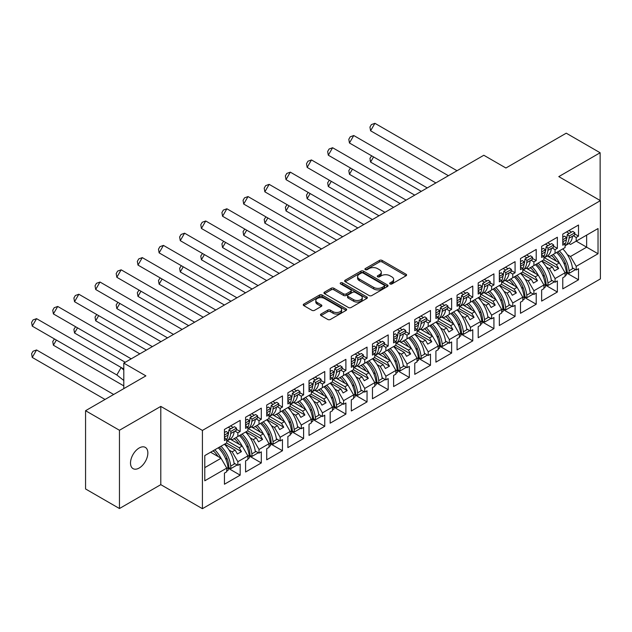 <?xml version="1.0" encoding="UTF-8"?>
<svg xmlns="http://www.w3.org/2000/svg" width="632" height="632" viewBox="0 0 632 632"><rect width="100%" height="100%" fill="white"/><g stroke="black" fill="none" stroke-linecap="round" stroke-linejoin="round"><path stroke-width="0.95" d="M390.055 283.942A1.319 0.758 0 0 0 391.919 283.942L406.06 275.781A1.88 1.09 0 0 0 406.605 275.007A1.88 1.09 0 0 0 406.06 274.241L382.107 260.416A1.88 1.09 0 0 0 379.445 260.416L365.312 268.576A1.319 0.758 0 0 0 364.925 269.113A1.319 0.758 0 0 0 365.312 269.651A1.319 0.758 0 0 0 367.176 269.651L369.001 268.6A6.02 3.476 0 0 1 377.517 268.6L379.516 269.745A6.02 3.476 0 0 1 381.278 272.21A6.02 3.476 0 0 1 379.516 274.667L377.683 275.718A1.319 0.758 0 0 0 377.296 276.263A1.319 0.758 0 0 0 377.683 276.8A1.319 0.758 0 0 0 379.548 276.8L381.373 275.742A6.02 3.476 0 0 1 389.889 275.742L391.887 276.895A6.02 3.476 0 0 1 393.649 279.352A6.02 3.476 0 0 1 391.887 281.809L390.055 282.867A1.319 0.758 0 0 0 389.675 283.405A1.319 0.758 0 0 0 390.055 283.942L390.055 282.867M139.174 468.028A12.269 7.086 120 0 0 147.193 457.22A12.269 7.086 120 0 0 145.313 447.385A12.269 7.086 120 0 0 139.174 447.993A12.269 7.086 120 0 0 131.164 458.808A12.269 7.086 120 0 0 133.044 468.636A12.269 7.086 120 0 0 139.174 468.028M600.131 200.494L600.131 152.754L566.24 133.186L505.916 168.009L483.82 155.259L123.793 363.116L123.793 388.633M119.456 508.531L160.797 484.657L160.797 406.4L119.456 430.266L119.456 508.531L85.565 488.963L85.565 410.705L145.889 375.874L123.793 363.116M119.456 430.266L85.565 410.705M321.032 314.033A1.88 1.09 0 0 0 320.487 314.799A1.88 1.09 0 0 0 321.032 315.573L327.755 319.452A1.88 1.09 0 0 0 330.418 319.452L346.115 310.383A1.88 1.09 0 0 0 346.668 309.617A1.88 1.09 0 0 0 346.115 308.851L322.17 295.026A1.88 1.09 0 0 0 319.508 295.026L303.802 304.087A1.88 1.09 0 0 0 303.257 304.853A1.88 1.09 0 0 0 303.802 305.619L311.924 310.312A1.88 1.09 0 0 0 314.586 310.312L321.301 306.433A1.88 1.09 0 0 0 321.854 305.659A1.88 1.09 0 0 0 321.301 304.893L317.28 302.57A5.032 2.907 0 0 1 315.803 300.516A5.032 2.907 0 0 1 318.907 297.83A5.032 2.907 0 0 1 324.398 298.462L340.158 307.563A5.032 2.907 0 0 1 341.635 309.617A5.032 2.907 0 0 1 338.531 312.303A5.032 2.907 0 0 1 333.04 311.671L330.418 310.154A1.88 1.09 0 0 0 327.755 310.154L321.032 314.033L321.032 315.573M160.797 406.4L202.414 430.424L600.4 200.644L600.4 278.91L202.414 508.689L202.414 430.424M600.131 152.754L558.783 176.62L600.4 200.644M369.135 295.563A1.88 1.09 0 0 0 371.798 295.563L387.495 286.493A1.88 1.09 0 0 0 388.048 285.727A1.88 1.09 0 0 0 387.495 284.961L363.55 271.128A1.88 1.09 0 0 0 360.888 271.128L345.183 280.197A1.88 1.09 0 0 0 344.637 280.964A1.88 1.09 0 0 0 345.183 281.73L369.135 295.563M341.122 284.226A1.319 0.758 0 0 1 342.457 284.408L342.457 282.844L366.805 296.906A1.88 1.09 0 0 1 367.358 297.672A1.88 1.09 0 0 1 366.805 298.438L351.108 307.507A1.88 1.09 0 0 1 348.445 307.507L324.493 293.675L324.493 292.142A1.88 1.09 0 0 0 323.947 292.908A1.88 1.09 0 0 0 324.493 293.675M324.493 292.142L331.215 288.263A1.88 1.09 0 0 1 333.878 288.263L343.587 293.872A1.88 1.09 0 0 0 346.249 293.872L350.705 291.297A1.88 1.09 0 0 0 351.258 290.53A1.88 1.09 0 0 0 350.705 289.756L340.593 283.918A1.319 0.758 0 0 1 340.206 283.381A1.319 0.758 0 0 1 341.019 282.678A1.319 0.758 0 0 1 342.457 282.844M239.212 435.709L241.456 434.413M227.228 440.836L239.212 447.756L242.198 446.034L230.198 439.114M260.36 423.495L262.596 422.208M248.376 428.63L260.36 435.551L263.347 433.829L251.346 426.9M281.509 411.29L283.744 409.994M269.524 416.417L281.509 423.345L284.495 421.623L272.495 414.695M302.657 399.084L304.893 397.789M290.665 404.211L302.657 411.132L305.635 409.41L293.643 402.481M323.805 386.871L326.041 385.583M311.813 392.006L323.805 398.926L326.784 397.204L314.783 390.276M344.946 374.665L347.181 373.37M332.961 379.793L344.946 386.713L347.932 384.991L335.932 378.07M366.094 362.452L368.33 361.164M354.11 367.587L366.094 374.507L369.08 372.785L357.08 365.857M387.242 350.247L389.478 348.951M375.25 355.374L387.242 362.294L390.221 360.58L378.228 353.651M408.391 338.033L410.626 336.745M396.398 343.168L408.391 350.089L411.369 348.366L399.377 341.438M429.531 325.828L431.767 324.54M417.547 330.963L429.531 337.883L432.517 336.161L420.517 329.233M450.679 313.622L452.915 312.327M438.695 318.749L450.679 325.67L453.665 323.947L441.665 317.027M471.828 301.409L474.063 300.121M459.835 306.544L471.828 313.464L474.806 311.742L462.814 304.814M492.976 289.203L495.212 287.908M480.984 294.33L492.976 301.251L495.954 299.529L483.962 292.608M514.116 276.99L516.36 275.702M502.132 282.125L514.116 289.045L517.102 287.323L505.102 280.395M535.264 264.784L537.5 263.489M523.28 269.911L535.264 276.84L538.251 275.118L526.251 268.189M556.413 252.579L558.649 251.283M544.428 257.706L556.413 264.626L559.391 262.904L547.399 255.976M538.251 275.118L543.939 284.977L533.914 290.767L528.218 280.908L531.196 279.186L520.76 273.158M524.102 297.238L536.212 304.229L536.212 293.114L533.914 294.449L533.914 290.767M536.212 304.229L520.492 313.306L520.492 302.191L522.798 300.864L522.798 297.182L512.765 302.973L507.069 293.114L510.056 291.392L499.612 285.364M502.954 309.443L515.072 316.435L515.072 305.327L512.765 306.654L512.765 302.973M515.072 316.435L499.343 325.512L499.343 314.404L501.65 313.069L501.65 309.396L491.617 315.186L485.921 305.327L488.907 303.605L478.471 297.577M481.805 321.649L493.924 328.648L493.924 317.533L491.617 318.86L491.617 315.186M493.924 328.648L478.195 337.725L478.195 326.61L480.502 325.283L480.502 321.601L470.469 327.392L464.781 317.533L467.759 315.81L457.323 309.783M460.665 333.862L472.776 340.853L472.776 329.738L470.469 331.073L470.469 327.392M472.776 340.853L457.054 349.93L457.054 338.823L459.353 337.488L459.353 333.815L449.328 339.605L443.632 329.738L446.611 328.016L436.175 321.996M439.517 346.067L451.627 353.067L451.627 341.952L449.328 343.279L449.328 339.605M451.627 353.067L435.906 362.144L435.906 351.029L438.213 349.701L438.213 346.02L428.18 351.811L422.484 341.952L425.47 340.229L415.027 334.202M418.368 358.281L430.479 365.272L430.479 354.157L428.18 355.492L428.18 351.811M430.479 365.272L414.758 374.349L414.758 363.234L417.065 361.907L417.065 358.226L407.032 364.016L401.336 354.157L404.322 352.435L393.886 346.407M397.22 370.486L409.339 377.478L409.339 366.37L407.032 367.698L407.032 364.016M409.339 377.478L393.61 386.563L393.61 375.447L395.916 374.112L395.916 370.439L385.883 376.23L380.195 366.37L383.174 364.648L372.738 358.62M376.08 382.7L388.19 389.691L388.19 378.576L385.883 379.903L385.883 376.23M388.19 389.691L372.469 398.768L372.469 387.653L374.768 386.326L374.768 382.644L364.735 388.435L359.047 378.576L362.025 376.854L351.59 370.826M354.931 394.905L367.042 401.897L367.042 390.781L364.735 392.117L364.735 388.435M367.042 401.897L351.321 410.974L351.321 399.866L353.62 398.531L353.62 394.858L343.595 400.649L337.899 390.781L340.885 389.067L330.441 383.039M333.783 407.111L345.894 414.11L345.894 402.995L343.595 404.322L343.595 400.649M345.894 414.11L330.173 423.187L330.173 412.072L332.479 410.745L332.479 407.063L322.446 412.854L316.75 402.995L319.737 401.273L309.301 395.245M312.635 419.324L324.753 426.316L324.753 415.2L322.446 416.535L322.446 412.854M324.753 426.316L309.024 435.393L309.024 424.277L311.331 422.95L311.331 419.269L301.298 425.067L295.61 415.2L298.588 413.478L288.153 407.458M291.494 431.53L303.605 438.521L303.605 427.414L301.298 428.741L301.298 425.067M303.605 438.521L287.876 447.606L287.876 436.491L290.183 435.156L290.183 431.482L280.15 437.273L274.462 427.414L277.44 425.692L267.004 419.664M270.346 443.743L282.457 450.734L282.457 439.619L280.15 440.954L280.15 437.273M282.457 450.734L266.736 459.812L266.736 448.696L269.035 447.369L269.035 443.688L259.009 449.478L253.314 439.619L256.292 437.897L245.856 431.869M249.198 455.949L261.308 462.94L261.308 451.833L259.009 453.16L259.009 449.478M261.308 462.94L245.587 472.017L245.587 460.91L247.894 459.575L247.894 455.901L237.861 461.692L232.165 451.833L235.151 450.11L224.708 444.083M228.049 468.154L240.168 475.153L240.168 464.038L237.861 465.365L237.861 461.692M240.168 475.153L224.439 484.231L224.439 473.115L226.746 471.788L226.746 468.107L204.784 480.786L204.784 455.585L226.746 442.906L226.746 439.232L224.439 440.559L224.439 429.444L240.168 420.367L240.168 431.482L237.861 432.809L237.861 436.491L247.894 430.7L247.894 427.019L245.587 428.354L245.587 417.238L261.308 408.161L261.308 419.269L259.009 420.604L259.009 424.277L269.035 418.487L269.035 414.813L266.736 416.14L266.736 405.025L282.457 395.948L282.457 407.063L280.15 408.391L280.15 412.072L290.183 406.281L290.183 402.6L287.876 403.935L287.876 392.82L303.605 383.743L303.605 394.858L301.298 396.185L301.298 399.866L311.331 394.076L311.331 390.394L309.024 391.722L309.024 380.614L324.753 371.529L324.753 382.644L322.446 383.98L322.446 387.653L332.479 381.862L332.479 378.181L330.173 379.516L330.173 368.401L345.894 359.324L345.894 370.439L343.595 371.766L343.595 375.447L353.62 369.657L353.62 365.975L351.321 367.303L351.321 356.195L367.042 347.118L367.042 358.226L364.735 359.561L364.735 363.234L374.768 357.443L374.768 353.77L372.469 355.097L372.469 343.982L388.19 334.905L388.19 346.02L385.883 347.347L385.883 351.029L395.916 345.238L395.916 341.557L393.61 342.892L393.61 331.776L409.339 322.699L409.339 333.807L407.032 335.142L407.032 338.815L417.065 333.025L417.065 329.351L414.758 330.678L414.758 319.563L430.479 310.486L430.479 321.601L428.18 322.928L428.18 326.61L438.213 320.819L438.213 317.138L435.906 318.473L435.906 307.357L451.627 298.28L451.627 309.396L449.328 310.723L449.328 314.404L459.353 308.613L459.353 304.932L457.054 306.259L457.054 295.152L472.776 286.067L472.776 297.182L470.469 298.517L470.469 302.191L480.502 296.4L480.502 292.727L478.195 294.054L478.195 282.938L493.924 273.861L493.924 284.977L491.617 286.304L491.617 289.985L501.65 284.195L501.65 280.513L499.343 281.848L499.343 270.733L515.072 261.656L515.072 272.763L512.765 274.098L512.765 277.772L522.798 271.981L522.798 268.308L520.492 269.635L520.492 258.52L536.212 249.443L536.212 260.558L533.914 261.885L533.914 265.566L543.939 259.776L543.939 256.094L541.64 257.429L541.64 246.314L557.361 237.237L557.361 248.352L555.054 249.68L555.054 253.361L565.087 247.562L565.087 243.889L562.78 245.216L562.78 234.109L578.509 225.024L578.509 236.139L576.202 237.474L576.202 241.148L598.03 228.547L598.03 253.748L576.202 266.349L570.506 256.489L586.638 247.175L586.638 235.12L598.03 228.547M566.398 272.819L578.509 279.81L578.509 268.695L576.202 270.03L576.202 266.349M578.509 279.81L562.78 288.887L562.78 277.772L565.087 276.445L565.087 272.763L555.054 278.562L549.366 268.695L552.344 266.973L541.908 260.953M545.25 285.024L557.361 292.016L557.361 280.908L555.054 282.235L555.054 278.562M557.361 292.016L541.64 301.101L541.64 289.985L543.939 288.65L543.939 284.977M237.861 436.491L232.165 439.777L230.569 438.853M229.06 450.039L232.165 451.833M235.151 450.11L237.387 453.981L241.456 451.635L239.212 447.756M242.198 446.034L247.894 455.901M259.009 424.277L253.314 427.572L251.718 426.647M250.209 437.826L253.314 439.619M256.292 437.897L258.535 441.776L262.596 439.422L260.36 435.551M263.347 433.829L269.035 443.688M280.15 412.072L274.462 415.358L272.866 414.434M271.357 425.62L274.462 427.414M277.44 425.692L279.676 429.562L283.744 427.216L281.509 423.345M284.495 421.623L290.183 431.482M301.298 399.866L295.61 403.153L294.014 402.228M292.505 413.415L295.61 415.2M298.588 413.478L300.824 417.357L304.893 415.011L302.657 411.132M305.635 409.41L311.331 419.269M322.446 387.653L316.75 390.939L315.155 390.023M313.654 401.202L316.75 402.995M319.737 401.273L321.972 405.144L326.041 402.797L323.805 398.926M326.784 397.204L332.479 407.063M343.595 375.447L337.899 378.734L336.303 377.81M334.794 388.996L337.899 390.781M340.885 389.067L343.121 392.938L347.181 390.592L344.946 386.713M347.932 384.991L353.62 394.858M364.735 363.234L359.047 366.521L357.451 365.604M355.942 376.783L359.047 378.576M362.025 376.854L364.261 380.725L368.33 378.378L366.094 374.507M369.08 372.785L374.768 382.644M385.883 351.029L380.195 354.315L378.6 353.391M377.091 364.577L380.195 366.37M383.174 364.648L385.409 368.519L389.478 366.173L387.242 362.294M390.221 360.58L395.916 370.439M407.032 338.815L401.336 342.11L399.74 341.185M398.239 352.364L401.336 354.157M404.322 352.435L406.558 356.314L410.626 353.96L408.391 350.089M411.369 348.366L417.065 358.226M428.18 326.61L422.484 329.896L420.888 328.98M419.379 340.158L422.484 341.952M425.47 340.229L427.706 344.1L431.767 341.754L429.531 337.883M432.517 336.161L438.213 346.02M449.328 314.404L443.632 317.691L442.037 316.766M440.528 327.953L443.632 329.738M446.611 328.016L448.854 331.895L452.915 329.548L450.679 325.67M453.665 323.947L459.353 333.815M470.469 302.191L464.781 305.477L463.185 304.561M461.676 315.739L464.781 317.533M467.759 315.81L469.995 319.681L474.063 317.335L471.828 313.464M474.806 311.742L480.502 321.601M491.617 289.985L485.921 293.272L484.325 292.347M482.824 303.534L485.921 305.327M488.907 303.605L491.143 307.476L495.212 305.13L492.976 301.251M495.954 299.529L501.65 309.396M512.765 277.772L507.069 281.058L505.474 280.142M503.965 291.32L507.069 293.114M510.056 291.392L512.291 295.27L516.36 292.916L514.116 289.045M517.102 287.323L522.798 297.182M533.914 265.566L528.218 268.853L526.622 267.928M525.113 279.115L528.218 280.908M531.196 279.186L533.44 283.057L537.5 280.711L535.264 276.84M555.054 253.361L549.366 256.647L547.77 255.723M546.261 266.909L549.366 268.695M552.344 266.973L554.58 270.852L558.649 268.505L556.413 264.626M559.391 262.904L565.087 272.763M598.03 253.748L576.202 241.148L570.506 244.434L568.918 243.518M567.41 254.696L570.506 256.489M160.797 484.657L202.414 508.689M204.784 467.641L221.05 458.247L210.614 452.22M221.05 458.247L226.746 468.107M562.78 241.819L562.891 241.756A21.085 12.174 -120 0 1 562.788 242.562L565.087 243.889M568.887 230.585L571.526 232.11M574.725 233.958L578.509 236.139M566.58 231.912L569.219 233.437M573.264 235.775L576.202 237.474M551.191 255.589L552.581 256.387M563.712 262.817L565.695 263.963M572.41 267.842L576.202 270.03M541.64 254.032L541.743 253.969A21.085 12.174 -120 0 1 541.64 254.767L543.939 256.094M547.739 242.791L550.377 244.315M553.577 246.164L557.361 248.352M545.432 244.126L548.078 245.65M552.115 247.981L555.054 249.68M530.051 267.794L531.433 268.6M542.564 275.023L544.547 276.168M551.262 280.047L555.054 282.235M224.439 437.162L224.55 437.099A21.085 12.174 -120 0 1 224.447 437.897L226.746 439.232M230.538 425.921L233.184 427.453M236.384 429.294L240.168 431.482M228.239 427.256L230.877 428.78M234.914 431.111L237.861 432.809M212.85 450.932L214.24 451.73M225.363 458.153L227.346 459.298M234.069 463.177L237.861 465.365M245.587 424.949L245.698 424.894A21.085 12.174 -120 0 1 245.587 425.692L247.894 427.019M251.686 413.715L254.325 415.24M257.532 417.088L261.308 419.269M249.379 415.042L252.026 416.575M256.063 418.905L259.009 420.604M233.998 438.719L235.381 439.524M246.512 445.947L248.495 447.093M255.217 450.972L259.009 453.16M266.736 412.743L266.838 412.68A21.085 12.174 -120 0 1 266.736 413.486L269.035 414.813M272.834 401.51L275.473 403.034M278.673 404.883L282.457 407.063M270.528 402.837L273.174 404.362M277.211 406.692L280.15 408.391M255.146 426.513L256.529 427.311M267.66 433.734L269.643 434.879M276.358 438.758L280.15 440.954M287.876 400.538L287.987 400.475A21.085 12.174 -120 0 1 287.884 401.273L290.183 402.6M293.983 389.296L296.621 390.821M299.821 392.67L303.605 394.858M291.676 390.631L294.315 392.156M298.359 394.487L301.298 396.185M276.287 414.3L277.677 415.106M288.808 421.528L290.791 422.674M297.506 426.553L301.298 428.741M309.024 389.059L311.331 390.394M315.123 377.091L317.77 378.615M320.969 380.464L324.753 382.644M312.824 378.418L315.463 379.943M319.508 382.281L322.446 383.98M297.435 402.094L298.825 402.892M309.949 409.323L311.932 410.468M318.654 414.347L322.446 416.535M330.173 376.119L330.283 376.056A21.085 12.174 -120 0 1 330.173 376.854L332.479 378.181M336.271 364.877L338.918 366.402M342.117 368.251L345.894 370.439M333.965 366.212L336.611 367.737M340.648 370.068L343.595 371.766M318.583 389.889L319.966 390.687M331.097 397.109L333.08 398.255M339.803 402.134L343.595 404.322M351.321 363.906L351.424 363.85A21.085 12.174 -120 0 1 351.321 364.648L353.62 365.975M357.42 352.672L360.058 354.197M363.258 356.045L367.042 358.226M355.113 353.999L357.759 355.524M361.796 357.862L364.735 359.561M339.732 377.675L341.114 378.473M352.245 384.904L354.228 386.049M360.943 389.928L364.735 392.117M372.469 351.7L372.572 351.637A21.085 12.174 -120 0 1 372.469 352.435L374.768 353.77M378.568 340.466L381.207 341.991M384.406 343.832L388.19 346.02M376.261 341.793L378.9 343.318M382.945 345.649L385.883 347.347M360.872 365.47L362.262 366.268M373.394 372.69L375.376 373.836M382.091 377.715L385.883 379.903M393.61 339.495L393.72 339.431A21.085 12.174 -120 0 1 393.618 340.229L395.916 341.557M399.708 328.253L402.355 329.778M405.554 331.626L409.339 333.807M397.41 329.588L400.048 331.113M404.093 333.443L407.032 335.142M382.02 353.256L383.411 354.062M394.534 360.485L396.525 361.63M403.24 365.509L407.032 367.698M414.758 327.281L414.868 327.218A21.085 12.174 -120 0 1 414.758 328.024L417.065 329.351M420.857 316.047L423.503 317.572M426.703 319.421L430.479 321.601M418.558 317.375L421.196 318.899M425.233 321.23L428.18 322.928M403.169 341.051L404.559 341.849M415.682 348.279L417.665 349.417M424.388 353.296L428.18 355.492M435.906 315.076L436.009 315.012A21.085 12.174 -120 0 1 435.906 315.81L438.213 317.138M442.005 303.834L444.644 305.359M447.843 307.207L451.627 309.396M439.698 305.169L442.345 306.694M446.382 309.024L449.328 310.723M424.317 328.838L425.699 329.643M436.831 336.066L438.813 337.212M445.536 341.09L449.328 343.279M457.054 302.862L457.157 302.799A21.085 12.174 -120 0 1 457.054 303.605L459.353 304.932M463.153 291.628L465.792 293.153M468.991 295.002L472.776 297.182M460.847 292.956L463.485 294.48M467.53 296.819L470.469 298.517M445.457 316.632L446.848 317.43M457.979 323.861L459.962 325.006M466.677 328.885L470.469 331.073M478.195 290.657L478.306 290.594A21.085 12.174 -120 0 1 478.203 291.392L480.502 292.727M484.302 279.415L486.94 280.948M490.14 282.788L493.924 284.977M481.995 280.75L484.633 282.275M488.678 284.605L491.617 286.304M466.606 304.427L467.996 305.224M479.119 311.647L481.11 312.793M487.825 316.672L491.617 318.86M499.343 278.443L499.454 278.388A21.085 12.174 -120 0 1 499.351 279.186L501.65 280.513M505.442 267.21L508.089 268.734M511.288 270.583L515.072 272.763M503.143 268.537L505.782 270.069M509.819 272.4L512.765 274.098M487.754 292.213L489.144 293.019M500.268 299.442L502.25 300.587M508.973 304.466L512.765 306.654M520.492 266.238L520.602 266.175A21.085 12.174 -120 0 1 520.492 266.981L522.798 268.308M526.59 255.004L529.229 256.529M532.436 258.377L536.212 260.558M524.284 256.331L526.93 257.856M530.967 260.187L533.914 261.885M508.902 280.008L510.285 280.805M521.416 287.228L523.399 288.374M530.122 292.253L533.914 294.449M543.741 259.894L558.649 268.505M522.593 272.1L537.5 280.711M501.445 284.313L516.36 292.916M480.296 296.519L495.212 305.13M459.156 308.724L474.063 317.335M438.008 320.938L452.915 329.548M416.859 333.143L431.767 341.754M395.711 345.356L410.626 353.96M374.563 357.562L389.478 366.173M353.422 369.775L368.33 378.378M332.274 381.981L347.181 390.592M311.126 394.186L326.041 402.797M289.977 406.4L304.893 415.011M268.837 418.605L283.744 427.216M247.689 430.819L262.596 439.422M226.54 443.024L241.456 451.635M390.584 284.123L391.887 283.373A6.02 3.476 0 0 0 393.649 280.916L393.649 279.352M381.278 272.21L381.278 273.775A6.02 3.476 0 0 1 379.516 276.231L378.213 276.982M406.036 275.797L382.107 261.98A1.88 1.09 0 0 0 379.445 261.98L365.833 269.84M387.471 286.509L363.55 272.7A1.88 1.09 0 0 0 360.888 272.7L345.206 281.746M384.169 286.264A1.319 0.758 0 0 0 384.556 285.727A1.319 0.758 0 0 0 384.169 285.19L363.147 273.056A1.319 0.758 0 0 0 361.283 273.056L359.355 274.17A6.02 3.476 0 0 0 357.594 276.626A6.02 3.476 0 0 0 359.355 279.083L373.725 287.378A6.02 3.476 0 0 0 382.242 287.378L384.169 286.264L384.169 287.829A1.319 0.758 0 0 0 384.556 287.291L384.556 285.727M357.594 276.626L357.594 278.191A6.02 3.476 0 0 0 359.355 280.648L359.355 279.083M384.169 287.829L382.242 288.942A6.02 3.476 0 0 1 373.725 288.942L359.355 280.648M324.516 293.69L331.215 289.827L331.215 288.263M351.258 290.53L351.258 292.095A1.88 1.09 0 0 1 350.705 292.861L346.249 295.436A1.88 1.09 0 0 1 343.587 295.436L333.878 289.827A1.88 1.09 0 0 0 331.215 289.827M342.457 284.408L366.781 298.454M353.667 299.687A5.032 2.907 0 0 0 359.15 300.318A5.032 2.907 0 0 0 362.262 297.632A5.032 2.907 0 0 0 360.785 295.579L355.231 292.371A1.88 1.09 0 0 0 352.569 292.371L348.113 294.947A1.88 1.09 0 0 0 347.56 295.713A1.88 1.09 0 0 0 348.113 296.479L353.667 299.687L353.667 301.251A5.032 2.907 0 0 0 359.15 301.883A5.032 2.907 0 0 0 362.262 299.197L362.262 297.632M347.56 295.713L347.56 297.277A1.88 1.09 0 0 0 348.113 298.043L348.113 296.479M353.667 301.251L348.113 298.043M341.635 309.617L341.635 311.181A5.032 2.907 0 0 1 338.531 313.867A5.032 2.907 0 0 1 333.04 313.235L330.418 311.718A1.88 1.09 0 0 0 327.755 311.718L321.064 315.589M315.803 300.516L315.803 302.08A5.032 2.907 0 0 0 317.28 304.134L317.28 302.57M321.301 304.893L321.301 306.433L317.28 304.134M346.115 308.851L346.115 310.383L322.17 296.59A1.88 1.09 0 0 0 319.508 296.59L303.826 305.635M559.32 250.896A21.085 12.174 -120 0 1 569.061 270.757L569.29 273.222L567.267 272.321L567.038 269.856A18.21 10.515 -120 0 0 557.701 251.828M556.397 261.174A18.21 10.515 -120 0 0 551.531 255.391M373.575 156.926L370.589 162.092L421.291 191.362M371.64 155.812L369.941 158.395L370.589 162.092M562.772 248.905A21.085 12.174 60 0 1 572.513 268.758L573.264 268.331M553.15 254.459A21.085 12.174 60 0 1 559.288 262.849M565.087 273.048L566.351 272.321A21.085 12.174 -120 0 0 556.61 252.46M566.351 272.321L566.58 274.786L565.087 275.647M569.29 273.222L574.851 270.014L574.772 269.2M569.061 238.201A21.085 12.174 60 0 1 565.087 245.769L568.247 243.952A21.085 12.174 -120 0 0 572.513 236.202L569.061 238.201L569.29 235.997L567.267 234.567L567.038 236.763A18.21 10.515 60 0 1 566.351 239.749A21.085 12.174 60 0 1 565.087 244.252M448.404 175.704L370.589 130.785L374.902 123.311L457.023 170.727M374.902 123.311L371.379 124.599L369.941 127.087L370.589 130.785M562.891 241.756L566.351 239.765L566.58 237.561L564.558 236.131L562.78 237.158M566.58 237.561L562.78 239.757M572.513 236.202L574.614 234.986L574.851 232.789L569.29 235.997M574.851 232.789L572.829 231.359L567.267 234.567M538.172 263.11A21.085 12.174 -120 0 1 547.912 282.962L548.142 285.427L546.127 284.534L545.89 282.062A18.21 10.515 -120 0 0 536.552 264.042M535.249 273.387A18.21 10.515 -120 0 0 530.39 267.597M352.427 169.131L349.441 174.298L400.143 203.567M350.499 168.017L348.801 170.608L349.441 174.298M541.632 261.111A21.085 12.174 60 0 1 551.373 280.971L552.115 280.537M532.002 266.665A21.085 12.174 60 0 1 538.148 275.054M543.939 285.253L545.203 284.526A21.085 12.174 -120 0 0 535.462 264.674M545.203 284.526L545.432 286.999L543.939 287.852M548.142 285.427L553.703 282.22L553.624 281.414M517.023 275.315A21.085 12.174 -120 0 1 526.764 295.176L527.001 297.64L524.979 296.74L524.75 294.275A18.21 10.515 -120 0 0 515.412 276.247M514.108 285.593A18.21 10.515 -120 0 0 509.242 279.81M331.279 181.345L328.3 186.503L378.995 215.781M329.351 180.231L327.653 182.814L328.3 186.503M520.484 273.316A21.085 12.174 60 0 1 530.224 293.177L530.967 292.75M510.861 278.878A21.085 12.174 60 0 1 517 287.26M522.798 297.467L524.054 296.74A21.085 12.174 -120 0 0 514.314 276.879M524.054 296.74L524.284 299.205L522.798 300.066M527.001 297.64L532.555 294.433L532.476 293.619M495.875 287.521A21.085 12.174 -120 0 1 505.616 307.381L505.853 309.846L503.83 308.945L503.601 306.481A18.21 10.515 -120 0 0 494.264 288.461M492.96 297.798A18.21 10.515 -120 0 0 488.094 292.016M310.13 193.55L307.152 198.717L357.846 227.986M308.203 192.436L306.504 195.019L307.152 198.717M499.335 285.53A21.085 12.174 60 0 1 509.076 305.382L509.819 304.956M489.713 291.083A21.085 12.174 60 0 1 495.851 299.473M501.65 309.672L502.906 308.945A21.085 12.174 -120 0 0 493.165 289.093M502.906 308.945L503.143 311.41L501.65 312.271M505.853 309.846L511.407 306.639L511.335 305.825M474.735 299.734A21.085 12.174 -120 0 1 484.475 319.587L484.704 322.059L482.682 321.159L482.453 318.694A18.21 10.515 -120 0 0 473.115 300.666M471.812 310.012A18.21 10.515 -120 0 0 466.945 304.229M288.99 205.756L286.004 210.922L336.706 240.192M287.054 204.642L285.356 207.233L286.004 210.922M478.187 297.735A21.085 12.174 60 0 1 487.928 317.596L488.678 317.161M468.565 303.297A21.085 12.174 60 0 1 474.703 311.679M480.502 321.885L481.766 321.159A21.085 12.174 -120 0 0 472.025 301.298M481.766 321.159L481.995 323.623L480.502 324.485M484.704 322.059L490.266 318.844L490.187 318.038M453.586 311.939A21.085 12.174 -120 0 1 463.327 331.8L463.556 334.265L461.542 333.364L461.305 330.899A18.21 10.515 -120 0 0 451.967 312.872M450.663 322.217A18.21 10.515 -120 0 0 445.805 316.435M267.842 217.969L264.855 223.136L315.558 252.405M265.914 216.855L264.208 219.438L264.855 223.136M457.039 309.949A21.085 12.174 60 0 1 466.787 329.801L467.53 329.375M447.417 315.502A21.085 12.174 60 0 1 453.555 323.892M459.353 334.091L460.617 333.364A21.085 12.174 -120 0 0 450.877 313.504M460.617 333.364L460.847 335.829L459.353 336.69M463.556 334.265L469.118 331.057L469.039 330.244M547.912 250.406A21.085 12.174 60 0 1 543.939 257.975L547.099 256.165A21.085 12.174 -120 0 0 551.373 248.408L547.912 250.406L548.142 248.21L546.127 246.772L545.89 248.976A18.21 10.515 60 0 1 545.203 251.963A21.085 12.174 60 0 1 543.939 256.466M427.256 187.917L349.441 142.99L353.754 135.525L435.882 182.932M353.754 135.525L350.239 136.812L348.801 139.301L349.441 142.99M541.743 253.969L545.203 251.971L545.432 249.774L543.409 248.337L541.64 249.363M545.432 249.774L541.64 251.963M551.373 248.408L553.474 247.199L553.703 244.995L548.142 248.21M553.703 244.995L551.681 243.565L546.127 246.772M526.764 262.612A21.085 12.174 60 0 1 522.798 270.188L525.95 268.371A21.085 12.174 -120 0 0 530.224 260.621L526.764 262.612L527.001 260.416L524.979 258.986L524.75 261.182A18.21 10.515 60 0 1 524.054 264.168A21.085 12.174 60 0 1 522.798 268.671M406.107 200.123L328.3 155.203L332.614 147.73L414.734 195.146M332.614 147.73L329.09 149.018L327.653 151.506L328.3 155.203M520.602 266.175L524.054 264.184L524.284 261.98L522.269 260.55L520.492 261.577M524.284 261.98L520.492 264.176M530.224 260.621L532.326 259.404L532.555 257.208L527.001 260.416M532.555 257.208L530.532 255.77L524.979 258.986M505.616 274.825A21.085 12.174 60 0 1 501.65 282.393L504.802 280.584A21.085 12.174 -120 0 0 509.076 272.827L505.616 274.825L505.853 272.621L503.83 271.191L503.601 273.387A18.21 10.515 60 0 1 502.906 276.374A21.085 12.174 60 0 1 501.65 280.877M384.959 212.336L307.152 167.409L311.465 159.943L393.586 207.351M311.465 159.943L307.942 161.223L306.504 163.72L307.152 167.409M499.454 278.388L502.906 276.389L503.143 274.193L501.121 272.755L499.343 273.782M503.143 274.193L499.343 276.382M509.076 272.827L511.177 271.618L511.407 269.414L505.853 272.621M511.407 269.414L509.392 267.984L503.83 271.191M480.502 294.615L483.662 292.79A21.085 12.174 -120 0 0 487.928 285.04L484.475 287.031L484.704 284.835L482.682 283.397L482.453 285.601A18.21 10.515 60 0 1 481.766 288.587A21.085 12.174 60 0 1 480.502 293.09M363.811 224.542L286.004 179.622L290.317 172.149L372.438 219.565M290.317 172.149L286.794 173.437L285.356 175.925L286.004 179.622M484.475 287.031A21.085 12.174 60 0 1 480.502 294.599M478.306 290.594L481.766 288.595L481.995 286.399L479.972 284.969L478.195 285.988M481.995 286.399L478.195 288.587M487.928 285.04L490.029 283.823L490.266 281.627L484.704 284.835M490.266 281.627L488.244 280.189L482.682 283.397M459.353 306.82L462.513 304.995A21.085 12.174 -120 0 0 466.787 297.245L463.327 299.244L463.556 297.04L461.542 295.61L461.305 297.806A18.21 10.515 60 0 1 460.617 300.793A21.085 12.174 60 0 1 459.353 305.296M342.67 236.755L264.855 191.828L269.169 184.354L351.297 231.77M269.169 184.354L265.645 185.642L264.208 188.139L264.855 191.828M463.327 299.244A21.085 12.174 60 0 1 459.353 306.812M457.157 302.799L460.617 300.808L460.847 298.604L458.824 297.174L457.054 298.201M460.847 298.604L457.054 300.8M466.787 297.245L468.881 296.037L469.118 293.833L463.556 297.04M469.118 293.833L467.095 292.403L461.542 295.61M432.438 324.153A21.085 12.174 -120 0 1 442.179 344.005L442.408 346.47L440.393 345.578L440.156 343.105A18.21 10.515 -120 0 0 430.827 325.085M429.523 334.431A18.21 10.515 -120 0 0 424.657 328.648M246.693 230.174L243.707 235.341L294.409 264.611M244.766 229.06L243.067 231.652L243.707 235.341M435.898 322.154A21.085 12.174 60 0 1 445.639 342.015L446.382 341.58M426.268 327.708A21.085 12.174 60 0 1 432.414 336.098M438.213 346.304L439.469 345.57A21.085 12.174 -120 0 0 429.728 325.717M439.469 345.57L439.698 348.042L438.213 348.904M442.408 346.47L447.969 343.263L447.891 342.457M438.213 319.026L441.365 317.209A21.085 12.174 -120 0 0 445.639 309.459L442.179 311.45L442.408 309.253L440.393 307.816L440.156 310.02A18.21 10.515 60 0 1 439.469 313.006A21.085 12.174 60 0 1 438.213 317.509M321.522 248.961L243.707 204.033L248.02 196.568L330.149 243.984M248.02 196.568L244.505 197.856L243.067 200.344L243.707 204.033M442.179 311.45A21.085 12.174 60 0 1 438.213 319.018M436.009 315.012L439.469 313.014L439.698 310.818L437.684 309.38L435.906 310.407M439.698 310.818L435.906 313.006M445.639 309.459L447.74 308.242L447.969 306.046L442.408 309.253M447.969 306.046L445.947 304.608L440.393 307.816M411.29 336.358A21.085 12.174 -120 0 1 421.031 356.219L421.268 358.684L419.245 357.783L419.016 355.318A18.21 10.515 -120 0 0 409.678 337.291M408.375 346.636A18.21 10.515 -120 0 0 403.508 340.853M225.545 242.388L222.567 247.554L273.261 276.824M223.617 241.274L221.919 243.857L222.567 247.554M414.75 334.36A21.085 12.174 60 0 1 424.491 354.22L425.233 353.794M405.128 339.921A21.085 12.174 60 0 1 411.266 348.311M417.065 358.51L418.321 357.783A21.085 12.174 -120 0 0 408.58 337.923M418.321 357.783L418.558 360.248L417.065 361.109M421.268 358.684L426.821 355.476L426.75 354.663M421.031 323.663A21.085 12.174 60 0 1 417.065 331.231L420.217 329.414A21.085 12.174 -120 0 0 424.491 321.664L421.031 323.663L421.268 321.459L419.245 320.029L419.016 322.225A18.21 10.515 60 0 1 418.321 325.211M300.374 261.166L222.567 216.247L226.88 208.773L309.001 256.189M226.88 208.773L223.357 210.061L221.919 212.55L222.567 216.247M414.758 322.62L416.535 321.593L418.558 323.023L418.321 325.227A21.085 12.174 60 0 1 417.065 329.714M418.558 323.023L414.758 325.219M424.491 321.664L426.592 320.448L426.821 318.252L421.268 321.459M426.821 318.252L424.799 316.822L419.245 320.029M390.149 348.572A21.085 12.174 -120 0 1 399.89 368.424L400.119 370.889L398.097 369.989L397.868 367.524A18.21 10.515 -120 0 0 388.53 349.504M387.226 358.85A18.21 10.515 -120 0 0 382.36 353.059M204.397 254.593L201.418 259.76L252.121 289.029M202.469 253.479L200.771 256.063L201.418 259.76M393.602 346.573A21.085 12.174 60 0 1 403.342 366.434L404.093 365.999M383.98 352.127A21.085 12.174 60 0 1 390.118 360.517M395.916 370.715L397.173 369.989A21.085 12.174 -120 0 0 387.432 350.136M397.173 369.989L397.41 372.453L395.916 373.315M400.119 370.889L405.673 367.682L405.602 366.868M399.89 335.868A21.085 12.174 60 0 1 395.916 343.437L399.076 341.628A21.085 12.174 -120 0 0 403.342 333.87L399.89 335.868L400.119 333.672L398.097 332.235L397.868 334.439A18.21 10.515 60 0 1 397.18 337.425M279.226 273.38L201.418 228.452L205.732 220.987L287.852 268.395M205.732 220.987L202.208 222.274L200.771 224.763L201.418 228.452M393.61 334.826L395.387 333.799L397.41 335.237L397.173 337.433A21.085 12.174 60 0 1 395.916 341.928M397.41 335.237L393.61 337.425M403.342 333.87L405.444 332.661L405.673 330.457L400.119 333.672M405.673 330.457L403.658 329.027L398.097 332.235M369.001 360.777A21.085 12.174 -120 0 1 378.742 380.638L378.971 383.103L376.949 382.202L376.719 379.737A18.21 10.515 -120 0 0 367.382 361.709M366.078 371.055A18.21 10.515 -120 0 0 361.22 365.272M183.256 266.807L180.27 271.965L230.972 301.243M181.321 265.693L179.622 268.276L180.27 271.965M372.453 358.779A21.085 12.174 60 0 1 382.194 378.639L382.945 378.205M362.831 364.34A21.085 12.174 60 0 1 368.97 372.722M374.768 382.929L376.032 382.202A21.085 12.174 -120 0 0 366.291 362.341M376.032 382.202L376.261 384.667L374.768 385.528M378.971 383.103L384.533 379.895L384.454 379.082M378.742 348.074A21.085 12.174 60 0 1 374.768 355.642L377.928 353.833A21.085 12.174 -120 0 0 382.194 346.083L378.742 348.074L378.971 345.878L376.949 344.448L376.719 346.644A18.21 10.515 60 0 1 376.032 349.63M258.085 285.585L180.27 240.666L184.584 233.192L266.712 280.608M184.584 233.192L181.06 234.48L179.622 236.968L180.27 240.666M372.469 347.031L374.239 346.012L376.261 347.442L376.032 349.646A21.085 12.174 60 0 1 374.768 354.133M376.261 347.442L372.469 349.638M382.194 346.083L384.296 344.867L384.533 342.67L378.971 345.878M384.533 342.67L382.51 341.233L376.949 344.448M347.853 372.983A21.085 12.174 -120 0 1 357.594 392.843L357.823 395.308L355.808 394.408L355.571 391.943A18.21 10.515 -120 0 0 346.233 373.915M344.93 383.261A18.21 10.515 -120 0 0 340.071 377.478M162.108 279.012L159.122 284.179L209.824 313.448M160.18 277.898L158.482 280.482L159.122 284.179M351.313 370.992A21.085 12.174 60 0 1 361.054 390.845L361.796 390.418M341.683 376.546A21.085 12.174 60 0 1 347.829 384.935M353.62 395.134L354.884 394.408A21.085 12.174 -120 0 0 345.143 374.547M354.884 394.408L355.113 396.872L353.62 397.733M357.823 395.308L363.384 392.101L363.305 391.287M357.594 360.287A21.085 12.174 60 0 1 353.62 367.856L356.78 366.039A21.085 12.174 -120 0 0 361.054 358.289L357.594 360.287L357.823 358.083L355.808 356.653L355.571 358.85A18.21 10.515 60 0 1 354.884 361.836M236.937 297.798L159.122 252.871L163.435 245.398L245.564 292.813M163.435 245.398L159.92 246.685L158.482 249.182L159.122 252.871M351.321 359.245L353.098 358.218L355.113 359.655L354.884 361.852A21.085 12.174 60 0 1 353.62 366.339M355.113 359.655L351.321 361.844M361.054 358.289L363.155 357.08L363.384 354.876L357.823 358.083M363.384 354.876L361.362 353.446L355.808 356.653M326.704 385.196A21.085 12.174 -120 0 1 336.445 405.049L336.682 407.522L334.66 406.621L334.431 404.156A18.21 10.515 -120 0 0 325.093 386.128M323.789 395.474A18.21 10.515 -120 0 0 318.923 389.691M140.96 291.218L137.981 296.384L188.676 325.654M139.032 290.104L137.334 292.695L137.981 296.384M330.165 383.197A21.085 12.174 60 0 1 339.905 403.058L340.648 402.623M320.543 388.759A21.085 12.174 60 0 1 326.681 397.141M332.479 407.348L333.736 406.621A21.085 12.174 -120 0 0 323.995 386.76M333.736 406.621L333.965 409.086L332.479 409.947M336.682 407.522L342.236 404.306L342.165 403.5M336.445 372.493A21.085 12.174 60 0 1 332.479 380.061L335.632 378.252A21.085 12.174 -120 0 0 339.905 370.502L336.445 372.493L336.682 370.297L334.66 368.859L334.431 371.063A18.21 10.515 60 0 1 333.736 374.049A21.085 12.174 60 0 1 332.479 378.552M215.788 310.004L137.981 265.085L142.295 257.611L224.415 305.027M142.295 257.611L138.771 258.899L137.334 261.387L137.981 265.085M330.283 376.056L333.736 374.057L333.965 371.861L331.95 370.431L330.173 371.45M333.965 371.861L330.173 374.049M339.905 370.502L342.007 369.286L342.236 367.089L336.682 370.297M342.236 367.089L340.214 365.652L334.66 368.859M305.564 397.402A21.085 12.174 -120 0 1 315.305 417.262L315.534 419.727L313.512 418.826L313.282 416.362A18.21 10.515 -120 0 0 303.945 398.334M302.641 407.679A18.21 10.515 -120 0 0 297.775 401.897M119.811 303.431L116.833 308.598L167.527 337.867M117.884 302.317L116.185 304.901L116.833 308.598M309.016 395.411A21.085 12.174 60 0 1 318.757 415.264L319.508 414.837M299.394 400.965A21.085 12.174 60 0 1 305.533 409.354M311.331 419.553L312.587 418.826A21.085 12.174 -120 0 0 302.847 398.966M312.587 418.826L312.824 421.291L311.331 422.152M315.534 419.727L321.088 416.52L321.017 415.706M315.305 384.706A21.085 12.174 60 0 1 311.331 392.275L314.491 390.458A21.085 12.174 -120 0 0 318.757 382.708L315.305 384.706L315.534 382.502L313.512 381.072L313.282 383.269A18.21 10.515 60 0 1 312.595 386.255A21.085 12.174 60 0 1 311.331 390.758M194.64 322.217L116.833 277.29L121.147 269.817L203.267 317.232M121.147 269.817L117.623 271.104L116.185 273.593L116.833 277.29M309.032 389.067A21.085 12.174 -120 0 0 309.135 388.261L309.024 388.325M309.135 388.261L312.587 386.271L312.824 384.066L310.802 382.637L309.024 383.663M312.824 384.066L309.024 386.263M318.757 382.708L320.858 381.491L321.088 379.295L315.534 382.502M321.088 379.295L319.073 377.865L313.512 381.072M284.416 409.615A21.085 12.174 -120 0 1 294.157 429.468L294.386 431.933L292.363 431.04L292.134 428.567A18.21 10.515 -120 0 0 282.796 410.547M281.493 419.893A18.21 10.515 -120 0 0 276.626 414.102M98.671 315.637L95.685 320.803L146.387 350.073M96.736 314.523L95.037 317.114L95.685 320.803M287.868 407.616A21.085 12.174 60 0 1 297.609 427.477L298.359 427.042M278.246 413.17A21.085 12.174 60 0 1 284.384 421.56M290.183 431.759L291.447 431.032A21.085 12.174 -120 0 0 281.706 411.179M291.447 431.032L291.676 433.505L290.183 434.358M294.386 431.933L299.947 428.725L299.868 427.919M294.157 396.912A21.085 12.174 60 0 1 290.183 404.48L293.343 402.671A21.085 12.174 -120 0 0 297.609 394.913L294.157 396.912L294.386 394.716L292.363 393.278L292.134 395.482A18.21 10.515 60 0 1 291.447 398.468A21.085 12.174 60 0 1 290.183 402.971M173.5 334.423L95.685 289.495L99.998 282.03L182.127 329.438M99.998 282.03L96.475 283.318L95.037 285.806L95.685 289.495M287.987 400.475L291.447 398.476L291.676 396.28L289.654 394.842L287.876 395.869M291.676 396.28L287.876 398.468M297.609 394.913L299.71 393.704L299.947 391.508L294.386 394.716M299.947 391.508L297.925 390.07L292.363 393.278M263.267 421.821A21.085 12.174 -120 0 1 273.008 441.681L273.237 444.146L271.223 443.245L270.986 440.781A18.21 10.515 -120 0 0 261.648 422.753M260.345 432.098A18.21 10.515 -120 0 0 255.486 426.316M77.523 327.85L74.537 333.009L125.239 362.286M75.595 326.736L73.897 329.319L74.537 333.009M266.728 419.822A21.085 12.174 60 0 1 276.468 439.682L277.211 439.256M257.098 425.383A21.085 12.174 60 0 1 263.244 433.765M269.035 443.972L270.298 443.245A21.085 12.174 -120 0 0 260.558 423.385M270.298 443.245L270.528 445.71L269.035 446.571M273.237 444.146L278.799 440.938L278.72 440.125M273.008 409.117A21.085 12.174 60 0 1 269.035 416.693L272.195 414.876A21.085 12.174 -120 0 0 276.468 407.127L273.008 409.117L273.237 406.921L271.223 405.491L270.986 407.687A18.21 10.515 60 0 1 270.298 410.674A21.085 12.174 60 0 1 269.035 415.177M152.352 346.628L74.537 301.709L78.85 294.236L160.978 341.651M78.85 294.236L75.334 295.523L73.897 298.012L74.537 301.709M266.838 412.68L270.298 410.689L270.528 408.485L268.505 407.055L266.736 408.082M270.528 408.485L266.736 410.682M276.468 407.127L278.57 405.91L278.799 403.714L273.237 406.921M278.799 403.714L276.777 402.276L271.223 405.491M242.119 434.026A21.085 12.174 -120 0 1 251.86 453.887L252.097 456.351L250.075 455.451L249.845 452.986A18.21 10.515 -120 0 0 240.508 434.966M239.204 444.304A18.21 10.515 -120 0 0 234.338 438.521M56.374 340.055L53.396 345.222L123.793 385.868M54.447 338.942L52.748 341.525L53.396 345.222M245.579 432.035A21.085 12.174 60 0 1 255.32 451.888L256.063 451.461M235.957 437.589A21.085 12.174 60 0 1 242.096 445.979M247.894 456.178L249.15 455.451A21.085 12.174 -120 0 0 239.41 435.598M249.15 455.451L249.379 457.916L247.894 458.777M252.097 456.351L257.651 453.144L257.572 452.33M251.86 421.331A21.085 12.174 60 0 1 247.894 428.899L251.046 427.09A21.085 12.174 -120 0 0 255.32 419.332L251.86 421.331L252.097 419.135L250.075 417.697L249.845 419.893A18.21 10.515 60 0 1 249.15 422.879A21.085 12.174 60 0 1 247.894 427.382M131.203 358.842L53.396 313.914L57.709 306.449L139.83 353.857M57.709 306.449L54.186 307.729L52.748 310.225L53.396 313.914M245.698 424.894L249.15 422.895L249.379 420.699L247.365 419.261L245.587 420.288M249.379 420.699L245.587 422.887M255.32 419.332L257.422 418.123L257.651 415.919L252.097 419.135M257.651 415.919L255.628 414.489L250.075 417.697M220.971 446.239A21.085 12.174 -120 0 1 230.72 466.092L230.949 468.565L228.926 467.664L228.697 465.199A18.21 10.515 -120 0 0 219.359 447.172M218.056 456.517A18.21 10.515 -120 0 0 213.189 450.734M113.665 394.479L36.561 349.962L32.248 357.428L105.038 399.456M36.561 349.962L33.038 351.25L31.6 353.738L32.248 357.428M224.431 444.241A21.085 12.174 60 0 1 234.172 464.101L234.914 463.667M214.809 449.802A21.085 12.174 60 0 1 220.947 458.184M226.746 468.391L228.002 467.664A21.085 12.174 -120 0 0 218.261 447.804M228.002 467.664L228.239 470.129L226.746 470.99M230.949 468.565L236.502 465.349L236.431 464.544M226.746 441.12L229.898 439.295A21.085 12.174 -120 0 0 234.172 431.545L230.72 433.536L230.949 431.34L228.926 429.902L228.697 432.106A18.21 10.515 60 0 1 228.01 435.093A21.085 12.174 60 0 1 226.746 439.596M123.793 369.009L121.147 367.492L123.793 370.123M116.833 374.966L32.248 326.128L36.561 318.654L121.147 367.492L116.833 374.966L123.793 380.48M36.561 318.654L33.038 319.942L31.6 322.431L32.248 326.128M230.72 433.536A21.085 12.174 60 0 1 226.746 441.104M224.55 437.099L228.002 435.1L228.239 432.904L226.217 431.474L224.439 432.493M228.239 432.904L224.439 435.093M234.172 431.545L236.273 430.329L236.502 428.133L230.949 431.34M236.502 428.133L234.488 426.695L228.926 429.902M391.887 283.373L391.887 281.809M377.683 276.8L377.683 275.718M379.516 276.231L379.516 274.667M365.312 269.651L365.312 268.576M379.445 261.98L379.445 260.416M382.107 261.98L382.107 260.416M406.06 275.781L406.06 274.241M345.183 281.73L345.183 280.197M360.888 272.7L360.888 271.128M363.55 272.7L363.55 271.128M387.495 286.493L387.495 284.961M373.725 288.942L373.725 287.378M382.242 288.942L382.242 287.378M333.878 289.827L333.878 288.263M343.587 295.436L343.587 293.872M346.249 295.436L346.249 293.872M350.705 292.861L350.705 291.297M366.805 298.438L366.805 296.906M327.755 311.718L327.755 310.154M330.418 311.718L330.418 310.154M333.04 313.235L333.04 311.671M303.802 305.619L303.802 304.087M319.508 296.59L319.508 295.026M322.17 296.59L322.17 295.026M569.061 270.757L572.513 268.758M547.912 282.962L551.373 280.971M526.764 295.176L530.224 293.177M505.616 307.381L509.076 305.382M484.475 319.587L487.928 317.596M463.327 331.8L466.787 329.801M442.179 344.005L445.639 342.015M421.031 356.219L424.491 354.22M418.321 325.227L414.868 327.218M399.89 368.424L403.342 366.434M397.173 337.433L393.72 339.431M378.742 380.638L382.194 378.639M376.032 349.646L372.572 351.637M357.594 392.843L361.054 390.845M354.884 361.852L351.424 363.85M336.445 405.049L339.905 403.058M315.305 417.262L318.757 415.264M294.157 429.468L297.609 427.477M273.008 441.681L276.468 439.682M251.86 453.887L255.32 451.888M230.72 466.092L234.172 464.101"/></g></svg>
